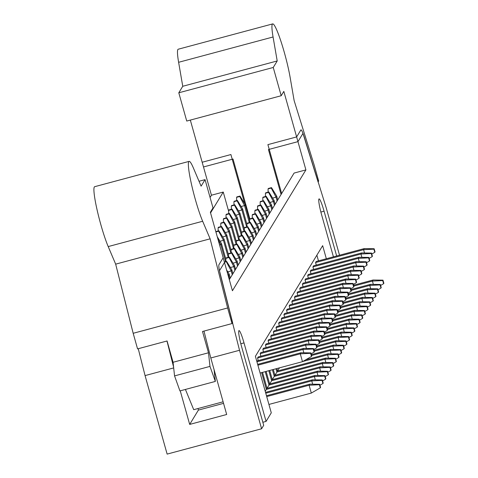 <?xml version="1.0" encoding="UTF-8"?>
<svg xmlns="http://www.w3.org/2000/svg" width="478" height="478" viewBox="0 0 478 478"><rect width="100%" height="100%" fill="white"/><g stroke="black" fill="none" stroke-linecap="round" stroke-linejoin="round"><path stroke-width="0.72" d="M239.998 196.064L236.849 196.906L236.586 197.342L239.735 196.5L239.998 196.064L245.208 204.524L244.545 205.612L239.735 196.5M373.342 284.38L372.416 281.082L353.786 286.077M249.325 222.623L244.545 205.612L241.127 206.526M236.616 200.605L236.586 197.342M382.717 280.58L383.601 283.723L383.864 283.287L382.98 280.15L382.717 280.58L372.416 281.082L373.073 280L353.553 285.229M249.618 220.209L245.208 204.524M382.98 280.15L373.073 280M383.601 283.723L380.619 285.456M237.363 200.401L234.214 201.244L233.951 201.68L237.1 200.838L237.363 200.401L242.567 208.868L241.91 209.95L237.1 200.838M370.701 288.718L369.775 285.42L351.151 290.415M246.69 226.96L241.91 209.95L238.492 210.864M233.975 204.943L233.951 201.68M380.082 284.918L380.966 288.061L381.229 287.625L380.345 284.488L380.082 284.918L369.775 285.42L370.432 284.338L350.912 289.572M246.977 224.546L242.567 208.868M380.345 284.488L370.432 284.338M380.966 288.061L377.979 289.793M234.722 204.739L231.573 205.588L231.31 206.018L234.459 205.176L234.722 204.739L239.932 213.206L239.269 214.287L234.459 205.176M368.066 293.062L367.14 289.764L348.51 294.753M244.055 231.298L239.269 214.287L235.851 215.208M231.34 209.28L231.31 206.018M377.441 289.262L378.325 292.399L378.588 291.968L377.71 288.826L377.441 289.262L367.14 289.764L367.797 288.676L348.277 293.91M244.342 228.89L239.932 213.206M377.71 288.826L367.797 288.676M378.325 292.399L375.344 294.131M232.087 209.083L228.938 209.926L228.675 210.362L231.824 209.513L232.087 209.083L237.291 217.544L236.634 218.631L231.824 209.513M365.425 297.4L364.499 294.101L345.875 299.097M241.414 235.636L236.634 218.631L233.216 219.545M228.699 213.618L228.675 210.362M374.806 293.6L375.69 296.736L375.953 296.306L375.069 293.163L374.806 293.6L364.499 294.101L365.156 293.014L345.636 298.248M241.701 233.228L237.291 217.544M375.069 293.163L365.156 293.014M375.69 296.736L372.703 298.469M229.446 213.421L226.297 214.264L226.034 214.7L229.183 213.857L229.446 213.421L234.656 221.882L233.993 222.969L229.183 213.857M362.79 301.738L361.864 298.439L343.234 303.434M238.779 239.98L233.993 222.969L230.575 223.883M226.064 217.962L226.034 214.7M372.165 297.937L373.049 301.08L373.312 300.644L372.434 297.507L372.165 297.937L361.864 298.439L362.521 297.358L343.001 302.586M239.066 237.566L234.656 221.882M372.434 297.507L362.521 297.358M373.049 301.08L370.068 302.813M226.811 217.759L223.662 218.601L223.399 219.038L226.548 218.195L226.811 217.759L232.015 226.225L231.358 227.307L226.548 218.195M360.149 306.075L359.223 302.777L340.599 307.772M236.138 244.318L231.358 227.307L227.94 228.221M223.423 222.3L223.399 219.038M369.53 302.275L370.414 305.418L370.677 304.982L369.793 301.845L369.53 302.275L359.223 302.777L359.886 301.696L340.36 306.93M236.425 241.904L232.015 226.225M369.793 301.845L359.886 301.696M370.414 305.418L367.427 307.151M224.17 222.097L221.021 222.945L220.758 223.375L223.907 222.533L224.17 222.097L229.38 230.563L228.717 231.645L223.907 222.533M357.514 310.419L356.588 307.121L337.958 312.11M233.503 248.656L228.717 231.645L225.299 232.565M220.788 226.638L220.758 223.375M366.889 306.619L367.773 309.756L368.036 309.326L367.158 306.183L366.889 306.619L356.588 307.121L357.245 306.034L337.725 311.268M233.79 246.248L229.38 230.563M367.158 306.183L357.245 306.034M367.773 309.756L364.792 311.489M221.535 226.441L218.386 227.283L218.123 227.719L221.272 226.871L221.535 226.441L226.739 234.901L226.082 235.989L221.272 226.871M354.873 314.757L353.947 311.459L335.323 316.454M230.862 252.993L226.082 235.989L222.664 236.903M218.147 230.976L218.123 227.719M364.254 310.957L365.138 314.094L365.401 313.664L364.517 310.521L364.254 310.957L353.947 311.459L354.61 310.371L335.084 315.605M231.149 250.586L226.739 234.901M364.517 310.521L354.61 310.371M365.138 314.094L362.151 315.827M215.907 231.944L218.631 231.215L218.894 230.778L215.811 231.603M218.894 230.778L224.104 239.239L223.441 240.326L218.631 231.215M352.238 319.095L351.312 315.797L332.688 320.792M228.227 257.337L223.441 240.326L220.023 241.241M361.613 315.295L362.497 318.438L362.76 318.001L361.882 314.865L361.613 315.295L351.312 315.797L351.969 314.715L332.449 319.943M228.514 254.923L224.104 239.239M361.882 314.865L351.969 314.715M362.497 318.438L359.516 320.17M217.251 236.73L221.463 243.583L220.806 244.664L217.974 239.299M349.597 323.433L348.671 320.135L330.047 325.13M225.586 261.675L220.806 244.664L219.575 244.993M358.978 319.633L359.862 322.775L360.125 322.339L359.241 319.202L358.978 319.633L348.671 320.135L349.334 319.053L329.808 324.287M225.873 259.261L221.463 243.583M359.241 319.202L349.334 319.053M359.862 322.775L356.875 324.508M346.962 327.777L346.036 324.478L327.412 329.467M356.337 323.976L357.221 327.113L357.484 326.683L356.606 323.54L356.337 323.976L346.036 324.478L346.693 323.391L327.173 328.625M356.606 323.54L346.693 323.391M357.221 327.113L354.24 328.846M344.321 332.114L343.395 328.816L324.771 333.811M353.702 328.314L354.586 331.451L354.849 331.021L353.965 327.878L353.702 328.314L343.395 328.816L344.058 327.729L324.532 332.963M353.965 327.878L344.058 327.729M354.586 331.451L351.599 333.184M341.686 336.452L340.76 333.154L322.136 338.149M351.067 332.652L351.945 335.795L352.208 335.359L351.33 332.222L351.067 332.652L340.76 333.154L341.417 332.073L321.897 337.307M351.33 332.222L341.417 332.073M351.945 335.795L348.964 337.528M339.045 340.79L338.119 337.492L319.495 342.487M348.426 336.99L349.31 340.133L349.573 339.697L348.689 336.56L348.426 336.99L338.119 337.492L338.783 336.41L319.256 341.645M348.689 336.56L338.783 336.41M349.31 340.133L346.323 341.866M336.41 345.134L335.484 341.836L316.86 346.825M345.791 341.334L346.67 344.471L346.932 344.041L346.054 340.898L345.791 341.334L335.484 341.836L336.142 340.748L316.621 345.982M346.054 340.898L336.142 340.748M346.67 344.471L343.688 346.203M333.769 349.472L332.843 346.174L314.219 351.169M343.15 345.672L344.035 348.809L344.297 348.378L343.413 345.236L343.15 345.672L332.843 346.174L333.507 345.086L313.98 350.32M343.413 345.236L333.507 345.086M344.035 348.809L341.047 350.541M331.135 353.81L330.208 350.511L311.584 355.507M340.515 350.01L341.394 353.152L341.656 352.716L340.778 349.579L340.515 350.01L330.208 350.511L330.866 349.43L311.345 354.664M340.778 349.579L330.866 349.43M341.394 353.152L338.412 354.885M328.494 358.147L327.567 354.849L302.801 361.493M337.874 354.347L338.759 357.49L339.022 357.054L338.137 353.917L337.874 354.347L327.567 354.849L328.231 353.768L305.705 359.803M338.137 353.917L328.231 353.768M338.759 357.49L335.771 359.223M325.859 362.491L324.932 359.193L276.917 372.063L274.94 375.32L274.043 375.559L322.955 362.444L322.291 363.531L274.276 376.401L272.299 379.657L271.402 379.896L320.314 366.787L319.657 367.869L271.641 380.739L269.664 383.995L268.767 384.234L317.679 371.125L317.016 372.207L269 385.083L267.023 388.333L266.127 388.578L315.038 375.463L314.381 376.55L266.365 389.421L265.23 391.291M335.239 358.691L336.118 361.828L336.381 361.398L335.502 358.255L335.239 358.691L324.932 359.193L325.59 358.106L276.678 371.221L277.575 370.976L279.481 367.839M335.502 358.255L325.59 358.106M336.118 361.828L333.136 363.561M323.218 366.829L322.291 363.531L332.598 363.029L333.483 366.166L330.495 367.899M333.483 366.166L333.746 365.736L332.861 362.593L322.955 362.444M332.861 362.593L332.598 363.029M320.583 371.167L319.657 367.869L329.963 367.367L330.842 370.51L327.86 372.243M330.842 370.51L331.105 370.074L330.226 366.937L320.314 366.787M330.226 366.937L329.963 367.367M317.948 375.505L317.016 372.207L327.322 371.705L328.207 374.848L325.219 376.58M328.207 374.848L328.47 374.411L327.585 371.275L317.679 371.125M327.585 371.275L327.322 371.705M315.307 379.849L314.381 376.55L324.687 376.049L325.566 379.185L322.584 380.918M325.566 379.185L325.835 378.755L324.95 375.612L315.038 375.463M324.95 375.612L324.687 376.049M312.672 384.187L311.74 380.888L265.768 393.215M322.047 380.386L322.931 383.523L323.194 383.093L322.309 379.95L322.047 380.386L311.74 380.888L312.403 379.801L265.529 392.366M322.309 379.95L312.403 379.801M322.931 383.523L319.943 385.256M268.923 404.442L311.309 393.077L309.105 385.226L266.718 396.591M319.412 384.724L320.29 387.867L320.559 387.431L319.674 384.294L319.412 384.724L309.105 385.226L309.762 384.145L266.479 395.748M319.674 384.294L309.762 384.145M320.29 387.867L311.309 393.077M271.486 187.621L268.337 188.469L268.074 188.9L271.223 188.057L271.486 187.621L276.69 196.088L276.033 197.169L271.223 188.057M364.511 252.976L363.585 249.677L315.57 262.553L316.281 265.087M277.109 201.005L276.033 197.169L272.615 198.089M268.098 192.162L268.074 188.9M373.892 249.175L374.776 252.318L375.039 251.882L374.155 248.745L373.892 249.175L363.585 249.677L364.248 248.596L316.233 261.466L315.57 262.553M277.766 199.918L276.69 196.088M374.155 248.745L364.248 248.596M374.776 252.318L371.788 254.051M268.845 191.965L265.696 192.807L265.433 193.243L268.582 192.395L268.845 191.965L274.055 200.425L273.392 201.507L268.582 192.395M361.876 257.319L360.95 254.021L312.935 266.891L313.646 269.425M274.474 205.343L273.392 201.507L269.974 202.427M265.463 196.5L265.433 193.243M371.257 253.519L372.135 256.656L372.398 256.226L371.52 253.083L371.257 253.519L360.95 254.021L361.607 252.934L313.592 265.804L312.935 266.891M275.131 204.255L274.055 200.425M371.52 253.083L361.607 252.934M372.135 256.656L369.153 258.389M266.21 196.303L263.061 197.145L262.798 197.581L265.947 196.733L266.21 196.303L271.414 204.763L270.757 205.851L265.947 196.733M359.235 261.657L358.309 258.359L310.294 271.229L311.005 273.763M271.833 209.681L270.757 205.851L267.339 206.765M262.822 200.844L262.798 197.581M368.616 257.857L369.5 261L369.763 260.564L368.879 257.421L368.616 257.857L358.309 258.359L358.972 257.272L310.957 270.148L310.294 271.229M272.49 208.593L271.414 204.763M368.879 257.421L358.972 257.272M369.5 261L366.512 262.727M263.569 200.641L260.42 201.483L260.157 201.919L263.306 201.077L263.569 200.641L268.779 209.101L268.116 210.189L263.306 201.077M356.6 265.995L355.674 262.697L307.659 275.567L308.37 278.1M269.198 214.019L268.116 210.189L264.698 211.103M260.187 205.181L260.157 201.919M365.981 262.195L366.859 265.338L367.122 264.902L366.244 261.765L365.981 262.195L355.674 262.697L356.331 261.615L308.316 274.486L307.659 275.567M269.855 212.937L268.779 209.101M366.244 261.765L356.331 261.615M366.859 265.338L363.877 267.071M260.934 204.978L257.785 205.827L257.523 206.257L260.671 205.415L260.934 204.978L266.138 213.445L265.481 214.526L260.671 205.415M353.959 270.333L353.033 267.041L305.018 279.911L305.729 282.444M266.557 218.362L265.481 214.526L262.064 215.447M257.546 209.519L257.523 206.257M363.34 266.533L364.224 269.676L364.487 269.239L363.603 266.103L363.34 266.533L353.033 267.041L353.696 265.953L305.681 278.823L305.018 279.911M267.22 217.275L266.138 213.445M363.603 266.103L353.696 265.953M364.224 269.676L361.237 271.408M258.293 209.322L255.144 210.165L254.882 210.601L258.03 209.752L258.293 209.322L263.503 217.783L262.84 218.864L258.03 209.752M351.324 274.677L350.398 271.379L302.383 284.249L303.094 286.782M263.922 222.7L262.84 218.864L259.423 219.784M254.911 213.857L254.882 210.601M360.705 270.877L361.583 274.014L361.846 273.583L360.968 270.44L360.705 270.877L350.398 271.379L351.055 270.291L303.04 283.161L302.383 284.249M264.579 221.613L263.503 217.783M360.968 270.44L351.055 270.291M361.583 274.014L358.602 275.746M255.658 213.66L252.509 214.502L252.247 214.939L255.395 214.09L255.658 213.66L260.863 222.121L260.205 223.208L255.395 214.09M348.683 279.015L347.757 275.716L299.742 288.587L300.453 291.12M261.281 227.038L260.205 223.208L256.788 224.122M252.27 218.201L252.247 214.939M358.064 275.214L358.948 278.357L359.211 277.921L358.327 274.778L358.064 275.214L347.757 275.716L348.42 274.629L300.405 287.505L299.742 288.587M261.944 225.951L260.863 222.121M358.327 274.778L348.42 274.629M358.948 278.357L355.961 280.084M253.017 217.998L249.869 218.84L249.606 219.277L252.754 218.434L253.017 217.998L258.228 226.458L257.564 227.546L252.754 218.434M346.048 283.352L345.122 280.054L297.107 292.924L297.818 295.458M258.646 231.376L257.564 227.546L254.147 228.46M249.636 222.539L249.606 219.277M355.429 279.552L356.307 282.695L356.576 282.259L355.692 279.122L355.429 279.552L345.122 280.054L345.779 278.973L297.764 291.843L297.107 292.924M259.303 230.294L258.228 226.458M355.692 279.122L345.779 278.973M356.307 282.695L353.326 284.428M250.382 222.336L247.234 223.184L246.971 223.614L250.119 222.772L250.382 222.336L255.587 230.802L254.929 231.884L250.119 222.772M343.413 287.69L342.481 284.398L294.466 297.268L295.183 299.802M256.005 235.72L254.929 231.884L251.512 232.804M246.995 226.877L246.971 223.614M352.788 283.89L353.672 287.033L353.935 286.597L353.051 283.46L352.788 283.89L342.481 284.398L343.144 283.311L295.129 296.181L294.466 297.268M256.668 234.632L255.587 230.802M353.051 283.46L343.144 283.311M353.672 287.033L350.685 288.766M247.741 226.68L244.593 227.522L244.33 227.958L247.479 227.11L247.741 226.68L252.952 235.14L252.288 236.222L247.479 227.11M340.772 292.034L339.846 288.736L291.831 301.606L292.542 304.139M253.37 240.058L252.288 236.222L248.877 237.142M244.36 231.215L244.33 227.958M350.153 288.234L351.031 291.371L351.3 290.941L350.416 287.798L350.153 288.234L339.846 288.736L340.503 287.648L292.488 300.519L291.831 301.606M254.027 238.97L252.952 235.14M350.416 287.798L340.503 287.648M351.031 291.371L348.05 293.104M245.106 231.017L241.958 231.86L241.695 232.296L244.844 231.454L245.106 231.017L250.311 239.478L249.653 240.565L244.844 231.454M338.137 296.372L337.205 293.074L289.19 305.944L289.907 308.477M250.729 244.395L249.653 240.565L246.236 241.48M241.719 235.558L241.695 232.296M347.512 292.572L348.396 295.715L348.659 295.279L347.775 292.136L347.512 292.572L337.205 293.074L337.868 291.986L289.853 304.862L289.19 305.944M251.392 243.308L250.311 239.478M347.775 292.136L337.868 291.986M348.396 295.715L345.409 297.441M242.466 235.355L239.317 236.198L239.054 236.634L242.203 235.791L242.466 235.355L247.676 243.816L247.012 244.903L242.203 235.791M335.496 300.71L334.57 297.412L286.555 310.282L287.266 312.815M248.094 248.733L247.012 244.903L243.601 245.817M239.084 239.896L239.054 236.634M344.877 296.91L345.755 300.053L346.024 299.616L345.14 296.48L344.877 296.91L334.57 297.412L335.227 296.33L287.212 309.2L286.555 310.282M248.751 247.652L247.676 243.816M345.14 296.48L335.227 296.33M345.755 300.053L342.774 301.785M239.831 239.693L236.682 240.542L236.419 240.972L239.568 240.129L239.831 239.693L245.035 248.16L244.378 249.241L239.568 240.129M332.861 305.048L331.929 301.755L283.914 314.626L284.631 317.159M245.453 253.077L244.378 249.241L240.96 250.161M236.443 244.234L236.419 240.972M342.236 301.248L343.12 304.39L343.383 303.954L342.499 300.817L342.236 301.248L331.929 301.755L332.592 300.668L284.577 313.538L283.914 314.626M246.116 251.99L245.035 248.16M342.499 300.817L332.592 300.668M343.12 304.39L340.133 306.123M237.19 244.037L234.041 244.879L233.778 245.316L236.927 244.467L237.19 244.037L242.4 252.498L241.737 253.579L236.927 244.467M330.22 309.391L329.294 306.093L281.279 318.963L281.99 321.497M242.818 257.415L241.737 253.579L238.325 254.499M233.808 248.572L233.778 245.316M339.601 305.591L340.479 308.728L340.748 308.298L339.864 305.155L339.601 305.591L329.294 306.093L329.951 305.006L281.936 317.876L281.279 318.963M243.475 256.327L242.4 252.498M339.864 305.155L329.951 305.006M340.479 308.728L337.498 310.461M234.555 248.375L231.406 249.217L231.143 249.653L234.292 248.811L234.555 248.375L239.759 256.835L239.102 257.923L234.292 248.811M327.585 313.729L326.653 310.431L278.638 323.301L279.355 325.835M240.177 261.753L239.102 257.923L235.684 258.837M231.167 252.916L231.143 249.653M336.96 309.929L337.844 313.072L338.107 312.636L337.223 309.493L336.96 309.929L326.653 310.431L327.316 309.344L279.301 322.22L278.638 323.301M240.84 260.671L239.759 256.835M337.223 309.493L327.316 309.344M337.844 313.072L334.857 314.799M231.914 252.713L228.765 253.555L228.502 253.991L231.651 253.149L231.914 252.713L237.124 261.173L236.467 262.261L231.651 253.149M324.944 318.067L324.018 314.769L276.003 327.639L276.714 330.173M237.542 266.091L236.467 262.261L233.049 263.175M228.532 257.254L228.502 253.991M334.325 314.267L335.203 317.41L335.472 316.974L334.588 313.837L334.325 314.267L324.018 314.769L324.676 313.688L276.66 326.558L276.003 327.639M238.199 265.009L237.124 261.173M334.588 313.837L324.676 313.688M335.203 317.41L332.222 319.143M229.279 257.05L226.13 257.899L225.867 258.329L229.016 257.487L229.279 257.05L234.483 265.517L233.826 266.599L229.016 257.487M322.309 322.405L321.377 319.113L273.362 331.983L274.079 334.516M234.901 270.434L233.826 266.599L230.408 267.519M225.891 261.591L225.867 258.329M331.684 318.605L332.569 321.748L332.831 321.312L331.947 318.175L331.684 318.605L321.377 319.113L322.041 318.025L274.025 330.895L273.362 331.983M235.564 269.347L234.483 265.517M331.947 318.175L322.041 318.025M332.569 321.748L329.581 323.481M224.451 262.344L226.638 261.394L224.355 262.004M226.638 261.394L231.848 269.855L231.191 270.936L226.375 261.825M319.668 326.749L318.742 323.451L270.727 336.321L271.438 338.854M232.266 274.772L231.191 270.936L227.773 271.857M329.049 322.949L329.928 326.086L330.196 325.655L329.312 322.513L329.049 322.949L318.742 323.451L319.4 322.363L271.385 335.233L270.727 336.321M232.923 273.685L231.848 269.855M329.312 322.513L319.4 322.363M329.928 326.086L326.946 327.818M226.578 269.921L229.207 274.193L228.55 275.28L227.558 273.398M317.034 331.087L316.107 327.789L268.086 340.659L268.803 343.192M229.625 279.11L228.55 275.28L228.12 275.394M326.408 327.287L327.293 330.429L327.555 329.993L326.671 326.85L326.408 327.287L316.107 327.789L316.765 326.701L268.75 339.577L268.086 340.659M230.288 278.029L229.207 274.193M326.671 326.85L316.765 326.701M327.293 330.429L324.305 332.156M314.393 335.425L313.466 332.126L265.451 344.997L266.162 347.53M323.773 331.624L324.658 334.767L324.921 334.331L324.036 331.194L323.773 331.624L313.466 332.126L314.124 331.045L266.109 343.915L265.451 344.997M324.036 331.194L314.124 331.045M324.658 334.767L321.67 336.5M311.758 339.762L310.831 336.47L262.816 349.34L263.527 351.874M321.132 335.962L322.017 339.105L322.28 338.669L321.395 335.532L321.132 335.962L310.831 336.47L311.489 335.383L263.474 348.253L262.816 349.34M321.395 335.532L311.489 335.383M322.017 339.105L319.029 340.838M309.117 344.106L308.19 340.808L260.175 353.678L260.886 356.212M318.497 340.306L319.382 343.443L319.645 343.013L318.76 339.87L318.497 340.306L308.19 340.808L308.848 339.721L260.833 352.591L260.175 353.678M318.76 339.87L308.848 339.721M319.382 343.443L316.394 345.176M306.482 348.444L305.556 345.146L257.54 358.016L258.251 360.549M315.856 344.644L316.741 347.787L317.004 347.351L316.119 344.208L315.856 344.644L305.556 345.146L306.213 344.058L258.198 356.935L257.54 358.016M316.119 344.208L306.213 344.058M316.741 347.787L313.753 349.514M303.841 352.782L302.915 349.484L256.943 361.81M313.221 348.982L314.106 352.125L314.369 351.689L313.484 348.552L313.221 348.982L302.915 349.484L303.572 348.402L256.704 360.968M313.484 348.552L303.572 348.402M314.106 352.125L311.118 353.857M260.098 373.037L302.484 361.673L300.28 353.828L257.893 365.186M310.58 353.32L311.465 356.463L311.728 356.026L310.849 352.889L310.58 353.32L300.28 353.828L300.937 352.74L257.654 364.344M310.849 352.889L300.937 352.74M311.465 356.463L302.484 361.673M229.309 279.63L294.095 173.066L305.902 169.899L232.433 290.749L223.166 257.779L218.942 264.728A12.303 1.386 75 0 0 220.543 275.442L239.52 350.272L261.591 428.778L263.701 425.306L241.635 346.801A14.764 1.661 75 0 1 238.994 330.591A14.764 1.661 75 0 1 244.007 342.893L266.073 421.405L271.283 412.831L255.395 356.307L322.662 245.656L326.343 258.753M210.559 212.931L223.25 192.054L228.681 211.372M339.529 255.222L326.175 207.727L304.384 137.521A12.303 1.386 75 0 0 300.979 129.867A12.303 1.386 75 0 0 300.859 129.974L296.629 136.923L305.902 169.899M138.25 348.707L145.067 375.594L167.133 454.1L261.591 428.778M244.742 203.777L230.904 154.543L202.176 162.245L211.443 195.221L210.075 197.474M211.443 195.221L223.25 192.054M336.655 255.993L324.066 211.198A14.764 1.661 75 0 0 319.059 198.89A14.764 1.661 75 0 0 321.694 215.1L333.429 256.859M262.846 422.265L266.073 421.405M180.242 390.831L189.682 424.416L226.68 414.498L210.792 357.974L239.52 350.272M145.067 375.594L173.681 367.923M166.977 341.005L173.592 367.074M210.792 357.974L203.975 331.087M281.65 193.536L267.901 144.625L296.629 136.923M261.645 372.625L266.365 389.421M262.541 372.386L267.023 388.333M265.23 371.663L269 385.083M266.127 371.424L269.664 383.995M268.815 370.701L271.641 380.739M269.717 370.462L272.299 379.657M272.406 369.739L274.276 376.401M273.302 369.5L274.94 375.32M275.991 368.777L276.917 372.063M276.887 368.538L277.575 370.976M316.872 255.174L318.473 260.869M223.549 403.354L198.388 410.094L198.047 408.523M198.388 410.094L189.682 424.416M214.06 369.608L215.351 381.414L209.973 366.399L208.486 352.782L202.499 331.481L232.015 323.57L232.613 322.59L219.48 270.733L224.493 262.488L210.368 212.244L213.003 207.9L205.062 179.638L201.107 186.151L193.405 168.029A34.446 3.878 -105 0 0 189.115 161.373A34.446 3.878 -105 0 0 191.547 184.58A34.446 3.878 -105 0 0 202.66 221.254L108.201 246.576L115.664 264.143L210.123 238.821L202.66 221.254M232.015 323.57L227.63 307.969L210.123 238.821M199.027 181.258L205.062 179.638M208.486 352.782L173.066 362.276L167.079 340.975L137.562 348.892L133.177 333.291L115.664 264.143M133.177 333.291L227.63 307.969M185.422 389.439L193.715 409.682L223.112 401.801M173.066 362.276L174.554 375.899L179.931 390.914L215.351 381.414M189.115 161.373L94.656 186.695A34.446 3.878 75 0 0 97.094 209.902A34.446 3.878 75 0 0 108.201 246.576M174.554 375.899L209.973 366.399M214.586 374.405L215.351 374.202M249.839 218.894L233.019 159.043L203.497 166.959L190.328 120.092M178.796 92.792L186.737 121.053L281.195 95.731L283.83 91.394L297.955 141.637L302.968 133.392L318.079 181.999L318.671 181.025L314.285 165.424L294.137 100.613L290.128 77.364A34.446 3.878 -105 0 0 281.148 41.962A34.446 3.878 -105 0 0 272.681 23.9L178.228 49.222A34.446 3.878 75 0 0 178.617 62.295L182.751 86.279L178.796 92.792L273.249 67.47L281.195 95.731M281.07 194.486L268.439 149.548L297.955 141.637M178.617 62.295L273.069 36.979L277.21 60.957L273.249 67.47M277.21 60.957L182.751 86.279M273.069 36.979A34.446 3.878 -105 0 1 272.681 23.9M240.816 343.754L244.007 342.893M320.875 212.053L324.066 211.198"/></g></svg>
